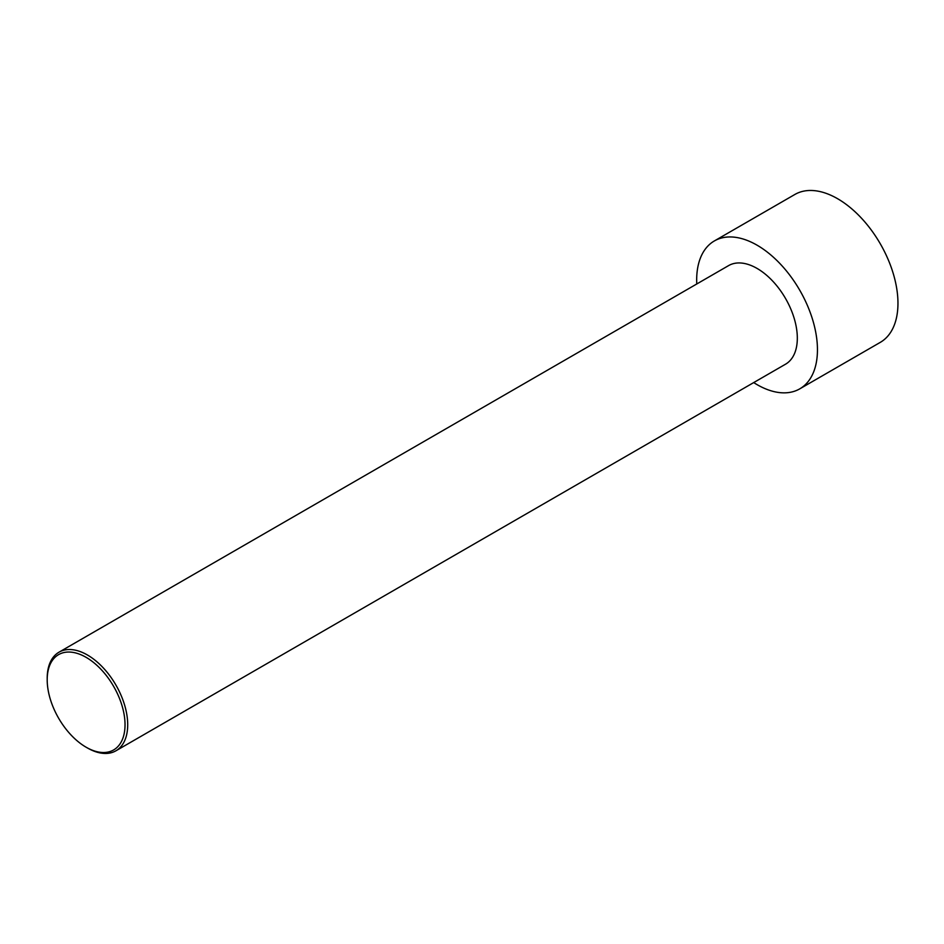 <?xml version="1.0" encoding="UTF-8"?>
<svg xmlns="http://www.w3.org/2000/svg" width="944" height="944" viewBox="0 0 944 944"><rect width="100%" height="100%" fill="white"/><g stroke="black" fill="none" stroke-linecap="round" stroke-linejoin="round"><path stroke-width="1.42" d="M696.766 283.979A85.397 49.3 60 0 1 714.36 240.944L794.872 194.464A85.397 49.3 60 0 1 837.576 198.7A85.397 49.3 60 0 1 893.366 273.949A85.397 49.3 60 0 1 880.268 342.377L799.757 388.857A85.397 49.3 60 0 1 753.701 382.58M714.36 240.944A85.397 49.3 60 0 1 757.064 245.18A85.397 49.3 60 0 1 812.855 320.429A85.397 49.3 60 0 1 799.757 388.857M87.462 747.978L86.116 747.211L87.462 747.978A56.935 32.875 -120 0 0 115.923 750.799A56.935 32.875 -120 0 0 124.643 705.18A56.935 32.875 -120 0 0 87.462 655.018A56.935 32.875 -120 0 0 58.988 652.198A56.935 32.875 -120 0 0 47.2 678.252L47.2 679.81A55.035 31.777 -120 0 0 86.116 747.211A55.035 31.777 -120 0 0 125.033 724.744A55.035 31.777 -120 0 0 86.116 657.343A55.035 31.777 -120 0 0 47.2 679.81M58.988 652.198L728.591 265.606A56.935 32.875 60 0 1 757.064 268.426A56.935 32.875 60 0 1 794.258 318.588A56.935 32.875 60 0 1 785.526 364.207L115.923 750.799"/></g></svg>
